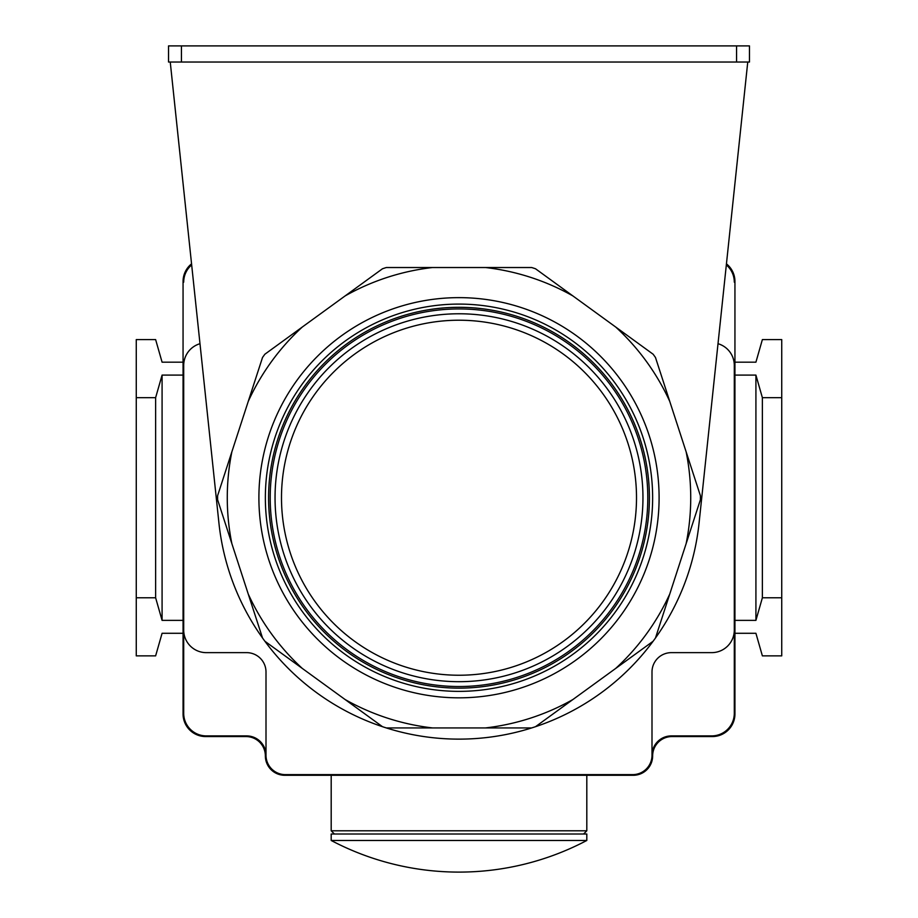 <?xml version="1.0" encoding="UTF-8"?>
<svg xmlns="http://www.w3.org/2000/svg" width="918" height="918" viewBox="0 0 918 918"><rect width="100%" height="100%" fill="white"/><g stroke="black" fill="none" stroke-linecap="round" stroke-linejoin="round"><path stroke-width="1.38" d="M170.243 62.034L218.932 523.076A241.411 241.411 0 0 0 262.525 637.987L217.6 499.736A241.411 241.411 0 0 1 217.6 495.72L262.525 357.469A241.411 241.411 0 0 1 264.889 354.21L382.485 268.767A241.411 241.411 0 0 1 386.317 267.528L531.683 267.528A241.411 241.411 0 0 1 535.515 268.767L653.111 354.21A241.411 241.411 0 0 1 655.475 357.469L700.4 495.72A241.411 241.411 0 0 1 700.4 499.736L655.475 637.987A241.411 241.411 0 0 0 699.068 523.076L747.757 62.034M262.525 637.987L248.25 594.061A231.726 231.726 0 0 0 302.263 668.396L264.889 641.246A241.411 241.411 0 0 0 382.485 726.689L264.889 641.246A241.411 241.411 0 0 1 262.525 637.987A241.411 241.411 0 0 0 264.889 641.246M231.875 543.674L217.6 499.736A241.411 241.411 0 0 1 217.6 495.72L231.875 451.782A231.726 231.726 0 0 0 231.875 543.674M535.515 726.689A241.411 241.411 0 0 0 653.111 641.246L535.515 726.689A241.411 241.411 0 0 1 531.683 727.928L386.317 727.928A241.411 241.411 0 0 0 531.683 727.928L485.496 727.928A231.726 231.726 0 0 0 572.878 699.539L535.515 726.689A241.411 241.411 0 0 1 531.683 727.928M459 697.829A200.101 200.101 0 0 1 258.899 497.728A200.101 200.101 0 0 1 459 297.639A200.101 200.101 0 0 1 659.101 497.728A200.101 200.101 0 0 1 459 697.829M459 304.087A193.641 193.641 0 0 1 652.641 497.728A193.641 193.641 0 0 1 459 691.369A193.641 193.641 0 0 1 265.359 497.728A193.641 193.641 0 0 1 459 304.087M459 688.144A190.416 190.416 0 0 1 268.584 497.728A190.416 190.416 0 0 1 459 307.312A190.416 190.416 0 0 1 649.416 497.728A190.416 190.416 0 0 1 459 688.144M459 308.93A188.798 188.798 0 0 1 647.798 497.728A188.798 188.798 0 0 1 459 686.526A188.798 188.798 0 0 1 270.202 497.728A188.798 188.798 0 0 1 459 308.93M459 313.772A183.956 183.956 0 0 1 642.956 497.728A183.956 183.956 0 0 1 459 681.684A183.956 183.956 0 0 1 275.044 497.728A183.956 183.956 0 0 1 459 313.772A183.956 183.956 0 0 1 642.956 497.728A183.956 183.956 0 0 1 459 681.684A183.956 183.956 0 0 1 275.044 497.728A183.956 183.956 0 0 1 459 313.772M700.4 499.736L686.125 543.674A231.726 231.726 0 0 0 686.125 451.782L700.4 495.72A241.411 241.411 0 0 1 700.4 499.736M669.75 594.061L655.475 637.987A241.411 241.411 0 0 1 653.111 641.246L615.737 668.396A231.726 231.726 0 0 0 669.75 594.061M655.475 357.469L669.75 401.396A231.726 231.726 0 0 0 615.737 327.06L653.111 354.21A241.411 241.411 0 0 1 655.475 357.469M535.515 268.767L572.878 295.917A231.726 231.726 0 0 0 485.496 267.528L531.683 267.528A241.411 241.411 0 0 1 535.515 268.767M386.317 267.528L432.504 267.528A231.726 231.726 0 0 0 345.122 295.917L382.485 268.767A241.411 241.411 0 0 1 386.317 267.528M264.889 354.21L302.263 327.06A231.726 231.726 0 0 0 248.25 401.396L262.525 357.469A241.411 241.411 0 0 1 264.889 354.21M199.986 343.711A22.594 22.594 0 0 0 183.703 365.41L183.703 713.32L183.703 365.41M191.667 264.923A22.594 22.594 0 0 0 183.703 282.147M191.552 263.845A22.594 22.594 0 0 0 183.061 281.493L183.061 713.963A22.594 22.594 0 0 0 205.655 736.557L245.99 736.557A19.37 19.37 0 0 1 265.359 755.916A19.37 19.37 0 0 0 284.718 775.285L633.282 775.285A19.37 19.37 0 0 0 652.641 755.916A19.37 19.37 0 0 1 672.01 736.557L712.345 736.557A22.594 22.594 0 0 0 734.939 713.963L734.939 281.493A22.594 22.594 0 0 0 726.448 263.845M734.297 365.41L734.297 713.32L734.297 365.41A22.594 22.594 0 0 0 718.014 343.711M183.703 713.32A22.594 22.594 0 0 0 206.298 735.903L246.644 735.903A19.37 19.37 0 0 1 266.002 755.273A19.37 19.37 0 0 0 285.372 774.631L632.628 774.631A19.37 19.37 0 0 0 651.998 755.273L651.998 672.01A19.37 19.37 0 0 1 671.356 652.641L711.702 652.641A22.594 22.594 0 0 0 734.297 630.046M183.703 630.046A22.594 22.594 0 0 0 206.298 652.641L246.644 652.641A19.37 19.37 0 0 1 266.002 672.01L266.002 755.273M734.297 713.32A22.594 22.594 0 0 1 711.702 735.903L671.356 735.903A19.37 19.37 0 0 0 651.998 755.273M734.297 282.147A22.594 22.594 0 0 0 726.333 264.923M749.467 62.034L168.533 62.034L168.533 45.9L749.467 45.9L749.467 62.034M183.061 362.185L162.084 362.185L155.624 339.591L136.266 339.591L136.266 655.865L155.624 655.865L162.084 633.282L183.061 633.282M183.061 620.373L162.084 620.373L155.624 597.779L155.624 397.678L136.266 397.678M155.624 397.678L162.084 375.095L183.061 375.095M162.084 620.373L162.084 375.095M155.624 597.779L136.266 597.779M734.939 362.185L755.916 362.185L762.376 339.591L781.734 339.591L781.734 597.779L762.376 597.779L755.916 620.373L734.939 620.373M755.916 620.373L755.916 375.095L762.376 397.678L781.734 397.678M734.939 375.095L755.916 375.095M734.939 633.282L755.916 633.282L762.376 655.865L781.734 655.865L781.734 597.779M762.376 597.779L762.376 397.678M331.191 775.285L331.191 830.79L586.809 830.79L586.809 775.285M334.427 834.014L331.191 830.79M583.573 834.014L586.809 830.79M331.191 834.014L586.809 834.014L586.809 840.475L331.191 840.475L331.191 834.014M432.504 727.928L386.317 727.928A241.411 241.411 0 0 1 382.485 726.689L345.122 699.539A231.726 231.726 0 0 0 432.504 727.928M655.475 637.987A241.411 241.411 0 0 1 653.111 641.246M386.317 727.928A241.411 241.411 0 0 1 382.485 726.689M459 320.221A177.507 177.507 0 0 1 636.507 497.728A177.507 177.507 0 0 1 459 675.235A177.507 177.507 0 0 1 281.493 497.728A177.507 177.507 0 0 1 459 320.221M736.557 62.034L736.557 45.9M181.443 62.034L181.443 45.9M331.203 840.475A274.023 274.023 0 0 0 586.797 840.475"/></g></svg>

